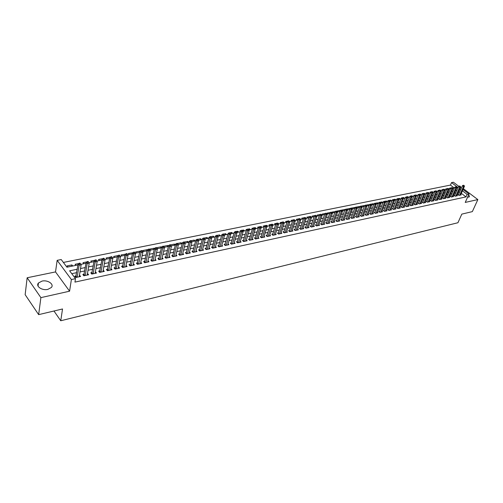 <?xml version="1.0" encoding="UTF-8"?>
<svg xmlns="http://www.w3.org/2000/svg" width="503" height="503" viewBox="0 0 503 503"><rect width="100%" height="100%" fill="white"/><g stroke="black" fill="none" stroke-linecap="round" stroke-linejoin="round"><path stroke-width="0.75" d="M467.526 197.314L469.462 196.799L468.739 194.611M42.019 281.102L38.429 283.026C35.43 286.276 42.158 290.835 47.86 289.382L51.381 287.477C54.362 284.201 47.71 279.706 42.019 281.102M454.36 188.053L450.455 185.091L451.524 182.614L453.41 182.243L458.868 186.355M463.03 189.493L469.01 194.001L465.231 202.42L477.85 199.584L472.348 211.618L461.811 214.121L457.937 222.735L60.75 320.757L62.529 308.974L38.649 314.645L25.15 294.683L27.149 277.763L40.888 297.631L69.584 291.193L71.382 279.549L57.153 260.347L61.221 259.548L66.93 267.194L77.946 264.943M69.584 291.193L55.525 271.916L27.149 277.763M55.525 271.916L57.153 260.347M450.455 185.091L63.378 262.434M477.85 199.584L463.382 188.7M38.649 314.645L40.888 297.631M458.56 194.454L457.893 194.598L458.956 195.403L461.232 194.919L460.786 194.579M454.75 195.265L454.077 195.409L455.14 196.22L457.434 195.73L456.982 195.384M450.895 196.088L450.223 196.233L451.285 197.05L453.599 196.554L453.14 196.201M447.01 196.912L446.331 197.063L447.393 197.88L449.732 197.383L449.267 197.025M443.093 197.748L442.401 197.899L443.464 198.723L445.828 198.22L445.356 197.855M439.132 198.591L438.434 198.742L439.503 199.572L441.885 199.062L441.414 198.698M435.139 199.446L434.435 199.59L435.504 200.433L437.906 199.917L437.428 199.54M431.102 200.301L430.398 200.452L431.461 201.294L433.888 200.772L433.41 200.395M427.034 201.169L426.318 201.319L427.387 202.168L429.839 201.646L429.348 201.257M422.922 202.043L422.199 202.2L423.268 203.049L425.745 202.52L425.255 202.131M418.779 202.929L418.043 203.086L419.112 203.941L421.615 203.407L421.118 203.011M414.585 203.822L413.85 203.979L414.918 204.84L417.44 204.3L416.937 203.897M410.36 204.721L409.612 204.878L410.687 205.746L413.233 205.199L412.724 204.79M406.091 205.633L405.336 205.79L406.405 206.664L408.977 206.111L408.467 205.696M401.778 206.551L401.017 206.714L402.086 207.588L404.682 207.035L404.167 206.607M397.42 207.475L396.653 207.638L397.728 208.525L400.35 207.959L399.822 207.532M393.025 208.412L392.252 208.582L393.321 209.468L395.974 208.902L395.44 208.462M388.586 209.361L387.807 209.525L388.876 210.417L391.548 209.845L391.013 209.399M384.103 210.317L383.311 210.48L384.386 211.379L387.084 210.801L386.543 210.348M379.57 211.279L378.772 211.449L379.847 212.354L382.576 211.769L382.029 211.31M374.999 212.253L374.194 212.423L375.263 213.335L378.017 212.744L377.464 212.279M370.378 213.241L369.56 213.41L370.636 214.328L373.421 213.731L372.855 213.253M365.706 214.234L364.889 214.41L365.958 215.328L368.768 214.724L368.202 214.24M360.991 215.24L360.161 215.416L361.236 216.34L364.078 215.73L363.499 215.24M356.231 216.252L355.388 216.428L356.464 217.365L359.331 216.749L358.752 216.246M351.415 217.277L350.572 217.459L351.641 218.396L354.54 217.774L353.955 217.265M346.554 218.315L345.699 218.497L346.768 219.44L349.698 218.811L349.107 218.289M341.638 219.358L340.776 219.541L341.851 220.496L344.807 219.861L344.203 219.327M336.677 220.415L335.803 220.603L336.878 221.559L339.865 220.918L339.255 220.377M331.659 221.483L330.779 221.672L331.848 222.64L334.872 221.993L334.256 221.439M326.592 222.565L325.699 222.754L326.768 223.728L329.823 223.074L329.201 222.508M321.467 223.659L320.562 223.848L321.637 224.828L324.724 224.162L324.089 223.59M316.286 224.759L315.375 224.954L316.45 225.935L319.568 225.269L318.927 224.684M311.055 225.872L310.131 226.073L311.2 227.06L314.356 226.388L313.709 225.79M305.761 227.004L304.831 227.199L305.899 228.199L309.087 227.513L308.433 226.903M300.417 228.142L299.474 228.343L300.543 229.343L303.768 228.658L303.102 228.035M295.01 229.293L294.054 229.494L295.123 230.506L298.386 229.808L297.707 229.173M289.546 230.456L288.584 230.663L289.646 231.682L292.941 230.971L292.256 230.324M284.019 231.631L283.044 231.839L284.113 232.864L287.439 232.153L286.748 231.493M278.429 232.826L277.449 233.034L278.511 234.065L281.881 233.342L281.177 232.669M272.783 234.027L271.783 234.241L272.852 235.278L276.254 234.549L275.543 233.857M267.068 235.247L266.062 235.461L267.124 236.504L270.57 235.769L269.847 235.064M261.29 236.473L260.271 236.693L261.334 237.743L264.817 237.001L264.088 236.278M255.449 237.718L254.417 237.938L255.48 239L259.001 238.246L258.259 237.51M249.538 238.975L248.495 239.202L249.557 240.271L253.116 239.503L252.368 238.749M243.559 240.252L242.509 240.478L243.565 241.553L247.168 240.78L246.407 240.013M237.51 241.541L236.448 241.767L237.504 242.855L241.144 242.069L240.377 241.283M231.393 242.842L230.317 243.075L231.374 244.162L235.058 243.377L234.279 242.565M225.206 244.162L224.118 244.395L225.168 245.495L228.896 244.697L228.104 243.867M218.943 245.495L217.843 245.728L218.893 246.841L222.666 246.03L221.861 245.181M212.612 246.841L211.493 247.08L212.543 248.199L216.359 247.382L215.542 246.514M206.199 248.212L205.073 248.451L206.117 249.576L209.977 248.746L209.147 247.86M199.716 249.589L198.572 249.834L199.609 250.972L203.526 250.129L202.684 249.218M193.146 250.991L191.989 251.236L193.033 252.38L196.987 251.531L196.132 250.595M186.506 252.405L185.33 252.657L186.368 253.808L190.373 252.946L189.505 251.99M179.778 253.839L178.59 254.09L179.628 255.254L183.683 254.38L182.803 253.399M172.969 255.285L171.768 255.543L172.799 256.712L176.905 255.832L176.012 254.826M166.078 256.756L164.865 257.014L165.889 258.196L170.045 257.303L169.134 256.266M159.099 258.24L157.873 258.504L158.898 259.693L163.104 258.794L162.18 257.725M152.038 259.749L150.793 260.013L151.812 261.208L156.075 260.296L155.131 259.202M144.883 261.271L143.619 261.541L144.638 262.748L148.951 261.824L147.995 260.692M137.64 262.811L136.363 263.088L137.376 264.301L141.745 263.371L140.771 262.208M130.302 264.377L129.007 264.653L130.019 265.88L134.446 264.93L133.452 263.735M122.87 265.955L121.563 266.238L122.569 267.477L127.052 266.515L126.046 265.282M115.35 267.558L114.024 267.841L115.024 269.092L119.563 268.118L118.532 266.886M107.724 269.187L106.378 269.47L107.378 270.733L111.974 269.746L110.918 268.501M100.003 270.828L98.638 271.117L99.632 272.393L104.291 271.394L103.209 270.149M92.175 272.494L90.798 272.789L91.785 274.072L96.507 273.06L95.4 271.809M84.252 274.185L82.85 274.481L83.831 275.776L88.616 274.751L87.484 273.494M71.728 266.219L71.923 264.93L67.106 265.905L67.918 266.992M78.707 263.547L75.11 264.276L75.928 265.358M86.805 261.9L83.014 262.673L83.838 263.742M94.79 260.277L90.817 261.088L91.647 262.145M102.675 258.674L98.519 259.523L99.349 260.573M110.459 257.096L106.12 257.976L106.957 259.02M118.098 255.555L113.628 256.448L114.464 257.486M125.417 254.172L121.041 254.946L121.883 255.97M132.66 252.795L128.359 253.455L129.208 254.474M139.627 252.343L139.884 251.116L135.59 251.984L136.439 252.996M146.706 250.896L146.97 249.677L142.726 250.538L143.581 251.538M153.704 249.469L153.968 248.249L149.781 249.104L150.636 250.098M160.614 248.061L160.878 246.847L156.741 247.69L157.602 248.671M167.436 246.665L167.713 245.458L163.626 246.288L164.487 247.269M174.183 245.288L174.459 244.087L170.498 244.892M180.847 243.924L181.13 242.729L177.427 243.483M187.43 242.578L187.72 241.39L184.274 242.094M193.938 241.251L194.227 240.069L191.033 240.717M200.364 239.937L200.666 238.762L197.71 239.359M206.72 238.636L207.022 237.466L204.306 238.02M213.002 237.353L213.31 236.19L210.82 236.693M219.214 236.089L219.522 234.926L217.258 235.385M225.35 234.832L225.665 233.675L223.621 234.09M222.42 234.335L222.087 234.53M231.418 233.593L231.738 232.443L229.915 232.814M228.714 233.059L228.243 233.329M237.422 232.367L237.737 231.223L236.127 231.55M234.939 231.795L234.354 232.166M243.351 231.154L243.672 230.016L242.27 230.305M241.088 230.544L240.12 230.739L240.459 231.078M249.218 229.959L249.545 228.821L248.344 229.066M247.168 229.305L246.03 229.538L246.495 230.003M255.015 228.771L255.348 227.645L254.342 227.846M253.172 228.085L251.871 228.349L252.456 228.934M260.812 227.4L261.088 226.476L260.277 226.646M259.114 226.878L257.649 227.174L258.353 227.865M266.565 225.985L266.766 225.325L266.137 225.451M264.987 225.684L263.365 226.017L264.182 226.815M272.255 224.59L272.375 224.181L271.941 224.275M270.796 224.508L269.017 224.866L269.91 225.734M276.537 223.338L274.607 223.728L275.499 224.59M282.208 222.181L280.133 222.609L281.026 223.458M287.823 221.043L285.603 221.496L286.496 222.345M293.375 219.918L291.011 220.396L291.91 221.238M298.864 218.799L296.361 219.308L297.26 220.144M304.296 217.698L301.655 218.233L302.555 219.063M309.666 216.604L306.899 217.164L307.792 217.994M314.979 215.523L312.08 216.114L312.979 216.931M320.235 214.454L317.211 215.07L318.11 215.881M325.284 213.479L322.285 214.039L323.184 214.85M330.257 212.53L327.308 213.021L328.208 213.819M335.174 211.593L332.282 212.008L333.181 212.807M339.758 211.461L340.129 210.411L337.199 211.009L338.098 211.801M344.593 210.474L344.97 209.43L342.071 210.015L342.971 210.807M349.384 209.493L349.761 208.456L346.888 209.041L347.793 209.82M354.125 208.525L354.502 207.488L351.66 208.066L352.565 208.846M358.815 207.569L359.199 206.538L356.533 207.079M363.462 206.62L363.845 205.589L361.355 206.098M368.064 205.677L368.447 204.658L366.127 205.13M372.622 204.746L373.006 203.728L370.856 204.168M377.131 203.828L377.52 202.81L375.534 203.218M381.595 202.916L381.984 201.904L380.161 202.275M386.021 202.011L386.411 201.005L384.745 201.345M390.397 201.118L390.793 200.112L389.278 200.42M394.736 200.232L395.132 199.232L393.774 199.509M399.036 199.351L399.426 198.358L398.219 198.603M403.287 198.484L403.683 197.497L402.62 197.71M401.645 197.912L401.262 198.113M409.486 197.22L407.512 197.622L407.902 196.635L406.984 196.824M406.009 197.019L405.531 197.277M411.762 196.572L412.076 195.786L411.303 195.944M410.335 196.145L409.788 196.466M415.968 195.548L416.214 194.944L415.579 195.076M414.61 195.271L413.736 195.453L414.038 195.686M420.143 194.529L420.313 194.114L419.81 194.215M418.854 194.41L417.861 194.611L418.238 194.913M423.048 193.554L421.942 193.781L422.401 194.145M427.21 192.712L425.984 192.963L426.525 193.385M431.329 191.876L429.996 192.146L430.612 192.63M435.409 191.046L433.963 191.341L434.655 191.876M439.446 190.222L437.899 190.543L438.666 191.134M443.451 189.411L441.797 189.75L442.634 190.392M447.419 188.606L445.658 188.965L446.551 189.644M72.74 266.012L71.923 264.93M137.156 264.044L139.884 251.116M147.266 250.016L146.97 249.677M154.421 248.771L153.968 248.249M161.482 247.533L160.878 246.847M168.461 246.3L167.713 245.458M171.284 245.879L170.97 245.521M175.327 245.055L174.459 244.087M181.998 243.691L181.13 242.729M188.587 242.345L187.72 241.39M195.101 241.012L194.227 240.069M201.54 239.698L200.666 238.762M207.902 238.397L207.022 237.466M214.19 237.114L213.31 236.19M220.402 235.844L219.522 234.926M226.545 234.587L225.665 233.675M232.619 233.348L231.738 232.443M238.623 232.122L237.737 231.223M244.565 230.908L243.672 230.016M250.431 229.708L249.545 228.821M256.234 228.525L255.348 227.645M261.975 227.35L261.088 226.476M267.653 226.193L266.766 225.325M273.267 225.042L272.375 224.181M278.825 223.91L277.926 223.055M284.314 222.785L283.422 221.936M289.753 221.678L289.344 221.295M341.348 220.05L344.97 209.43M354.873 207.808L354.502 207.488M357.287 207.884L356.948 207.588M359.664 206.934L359.199 206.538M364.405 206.067L363.845 205.589M369.095 205.205L368.447 204.658M373.742 204.35L373.006 203.728M378.344 203.501L377.52 202.81M382.884 202.652L381.984 201.904M387.31 201.747L386.411 201.005M391.692 200.854L390.793 200.112M396.031 199.968L395.132 199.232M400.325 199.087L399.426 198.358M404.582 198.22L403.683 197.497M408.801 197.358L407.902 196.635M412.976 196.503L412.076 195.786M417.113 195.661L416.214 194.944M421.212 194.824L420.313 194.114M425.268 193.995L424.375 193.29M429.292 193.171L428.393 192.473M433.272 192.36L432.379 191.662M437.22 191.549L436.654 191.109M441.137 190.75L440.754 190.461M450.38 188.864L449.487 188.185L451.348 187.808M77.273 269.224L69.628 270.815L75.494 278.668L74.953 282.108L466.017 196.893L461.333 193.341M459.61 192.077L458.315 192.347M455.793 192.875L454.473 193.158M451.939 193.686L450.594 193.969M448.054 194.504L446.683 194.793M444.13 195.334L442.728 195.629M440.169 196.164L438.742 196.466M436.17 197.006L434.711 197.314M432.14 197.855L430.65 198.169M428.066 198.71L426.544 199.031M423.954 199.578L422.401 199.905M419.798 200.452L418.219 200.785M415.61 201.332L414 201.672M411.372 202.225L409.731 202.571M407.103 203.124L405.431 203.476M402.784 204.029L401.08 204.388M398.426 204.947L396.691 205.312M394.031 205.872L392.252 206.249M389.586 206.808L387.775 207.192M385.097 207.752L383.255 208.141M380.564 208.707L378.684 209.103M375.986 209.669L374.069 210.072M371.359 210.644L369.403 211.053M366.687 211.625L364.694 212.046M361.965 212.618L359.934 213.046M357.199 213.624L355.131 214.058M352.383 214.636L350.27 215.083M347.51 215.661L345.36 216.114M342.593 216.699L340.405 217.158M337.626 217.742L335.394 218.214M332.602 218.799L330.326 219.277M327.528 219.868L325.208 220.352M322.398 220.949L320.034 221.446M317.211 222.037L314.803 222.546M311.973 223.137L309.515 223.659M306.673 224.256L304.17 224.778M301.322 225.382L298.769 225.916M295.909 226.52L293.312 227.067M290.432 227.67L287.785 228.23M284.899 228.834L282.202 229.406M279.31 230.016L276.556 230.594M273.651 231.204L270.847 231.795M267.929 232.405L265.075 233.008M262.145 233.625L259.234 234.235M256.291 234.857L253.323 235.479M250.375 236.102L247.35 236.737M244.389 237.359L241.302 238.007M238.328 238.636L235.19 239.296M232.204 239.925L229.003 240.597M226.004 241.226L222.741 241.912M219.736 242.547L216.409 243.245M213.391 243.886L210.002 244.596M206.966 245.231L203.514 245.961M200.471 246.602L196.95 247.344M193.894 247.985L190.304 248.74M187.235 249.387L183.582 250.154M180.502 250.802L176.773 251.588M173.68 252.236L169.882 253.04M166.776 253.688L162.903 254.505M159.784 255.159L155.836 255.996M152.711 256.649L148.681 257.498M145.543 258.158L141.437 259.02M138.281 259.686L134.1 260.567M130.931 261.233L126.668 262.132M123.487 262.799L119.136 263.717M115.948 264.383L111.509 265.32M108.308 265.993L103.781 266.942M100.569 267.621L95.954 268.589M92.728 269.268L88.025 270.262M84.781 270.941L79.983 271.953M76.733 272.639L71.772 273.682M76.217 275.896L74.802 276.197L75.777 277.499L80.625 276.461L79.461 275.204M53.966 311.005L60.75 320.757M469.01 194.001L467.13 194.403L462.433 190.851M466.017 196.893L467.13 194.403M75.494 278.668L71.382 279.549M460.434 187.537L461.32 188.204M456.649 187.581L457.793 187.349L451.524 182.614M80.851 264.352L86.038 263.289M88.93 262.704L94.03 261.661M96.903 261.07L101.908 260.051M104.775 259.466L109.685 258.46M112.54 257.876L117.362 256.895M120.204 256.31L124.939 255.348M127.768 254.769L132.421 253.82M135.238 253.242L139.803 252.311M142.613 251.733L147.096 250.821M149.894 250.249L154.295 249.35M157.081 248.778L161.4 247.897M164.179 247.331L168.423 246.464M171.19 245.898L175.358 245.049M178.112 244.483L182.205 243.647M184.953 243.087L188.971 242.264M191.706 241.704L195.654 240.899M198.377 240.346L202.256 239.554M204.966 238.994L208.783 238.221M211.48 237.668L215.227 236.9M217.918 236.353L221.597 235.599M224.275 235.052L227.89 234.316M230.563 233.769L234.109 233.046M236.768 232.499L240.258 231.789M242.911 231.248L246.338 230.544M248.979 230.009L252.343 229.318M254.971 228.783L258.284 228.104M260.9 227.57L264.157 226.903M266.76 226.375L269.96 225.721M272.557 225.187L275.701 224.545M278.285 224.017L281.372 223.389M283.95 222.86L286.987 222.244M289.552 221.716L292.539 221.106M295.098 220.584L298.028 219.987M300.574 219.465L303.454 218.88M305.994 218.359L308.823 217.78M311.357 217.265L314.136 216.699M316.657 216.183L319.392 215.624M321.901 215.108L324.592 214.561M327.088 214.052L329.735 213.511M332.225 213.002L334.822 212.467M337.306 211.964L339.858 211.442M342.329 210.939L344.838 210.424M347.303 209.921L349.774 209.418M352.226 208.915L354.653 208.418M357.099 207.921L359.482 207.431M361.915 206.934L364.26 206.456M366.687 205.96L368.988 205.488M371.409 204.998L373.672 204.532M376.081 204.042L378.306 203.589M380.708 203.099L382.896 202.652M385.285 202.162L387.442 201.722M389.825 201.238L391.938 200.804M394.308 200.32L396.389 199.892M398.753 199.408L400.797 198.993M403.155 198.509L405.166 198.1M411.825 196.742L413.768 196.34M416.1 195.868L418.012 195.478M420.332 195.001L422.206 194.617M424.526 194.145L426.368 193.768M428.675 193.297L430.486 192.926M432.787 192.46L434.567 192.096M436.856 191.624L438.61 191.266M440.892 190.8L442.609 190.448M444.885 189.983L446.576 189.644M448.846 189.178L450.506 188.839M452.763 188.374L454.398 188.04M460.704 189.587L459.415 189.857M456.887 190.379L455.567 190.656M453.033 191.184L451.688 191.461M449.141 191.989L447.771 192.278M445.218 192.806L443.816 193.095M441.257 193.63L439.823 193.925M437.252 194.46L435.793 194.762M433.215 195.296L431.725 195.604M429.141 196.145L427.619 196.459M425.022 197L423.476 197.321M420.866 197.861L419.288 198.188M416.673 198.735L415.063 199.069M412.435 199.616L410.794 199.955M408.159 200.502L406.487 200.848M403.84 201.401L402.136 201.753M399.483 202.307L397.741 202.665M395.075 203.218L393.302 203.589M390.63 204.143L388.819 204.52M386.134 205.073L384.292 205.457M381.601 206.016L379.715 206.406M377.017 206.972L375.1 207.368M372.383 207.934L370.428 208.336M367.706 208.902L365.712 209.317M362.984 209.883L360.953 210.304M358.211 210.876L356.137 211.304M353.389 211.876L351.276 212.316M348.516 212.888L346.366 213.335M343.593 213.913L341.399 214.366M338.613 214.944L336.381 215.41M333.59 215.988L331.307 216.466M328.509 217.044L326.183 217.529M323.372 218.113L321.002 218.604M318.179 219.189L315.771 219.692M312.935 220.283L310.477 220.792M307.629 221.383L305.126 221.905M302.265 222.496L299.713 223.024M296.845 223.621L294.249 224.162M291.369 224.759L288.716 225.313M285.83 225.91L283.126 226.469M280.228 227.073L277.467 227.645M274.556 228.249L271.752 228.834M268.828 229.437L265.968 230.034M263.038 230.644L260.12 231.248M257.178 231.858L254.204 232.48M251.249 233.09L248.218 233.719M245.25 234.335L242.163 234.976M239.189 235.599L236.039 236.253M233.052 236.869L229.846 237.535M226.84 238.158L223.577 238.837M220.559 239.466L217.233 240.157M214.203 240.786L210.807 241.49M207.77 242.119L204.312 242.842M201.263 243.471L197.736 244.207M194.674 244.842L191.077 245.59M188.009 246.225L184.343 246.986M181.256 247.627L177.521 248.407M174.422 249.048L170.618 249.84M167.505 250.481L163.626 251.293M160.501 251.94L156.546 252.764M153.409 253.411L149.378 254.248M146.228 254.902L142.116 255.757M138.96 256.417L134.76 257.284M131.591 257.945L127.316 258.831M124.134 259.491L119.771 260.397M116.577 261.063L112.125 261.988M108.918 262.654L104.385 263.597M101.16 264.264L96.538 265.226M93.307 265.898L88.591 266.873M85.34 267.552L80.53 268.545M79.392 276.725L79.644 275.166M87.371 275.015L87.635 273.462M95.249 273.33L95.513 271.783M103.021 271.664L103.297 270.13M110.691 270.023L110.974 268.495M118.268 268.401L118.557 266.879M77.192 277.197L79.103 265.207L81.134 264.792L79.21 276.763M75.664 277.348L78.11 263.912L79.103 265.207L79.556 263.786L80.373 263.622L79.977 263.107L79.166 263.27L79.556 263.786M79.166 263.27L78.11 263.912M81.134 264.792L80.373 263.622M85.233 275.474L87.201 263.547L89.213 263.138L87.226 275.047M83.705 275.606L86.208 262.264L87.201 263.547L87.66 262.138L88.459 261.975L88.063 261.459L87.258 261.623L87.66 262.138M87.258 261.623L86.208 262.264M89.213 263.138L88.459 261.975M93.162 273.777L95.199 261.912L97.186 261.503L95.13 273.355M91.64 273.89L94.199 260.636L95.199 261.912L95.652 260.51L96.444 260.353L96.042 259.844L95.249 260.001L95.652 260.51M95.249 260.001L94.199 260.636M97.186 261.503L96.444 260.353M100.996 272.098L103.09 260.296L105.045 259.894L102.933 271.683M99.475 272.192L102.09 259.032L103.09 260.296L103.536 258.907L104.316 258.749L103.914 258.24L103.134 258.404L103.536 258.907M103.134 258.404L102.09 259.032M105.045 259.894L104.316 258.749M108.723 270.444L110.88 258.699L112.81 258.309L110.635 270.036M107.208 270.52L109.868 257.448L110.88 258.699L111.32 257.322L112.094 257.165L111.685 256.662L110.912 256.819L111.32 257.322M110.912 256.819L109.868 257.448M112.81 258.309L112.094 257.165M116.35 268.809L118.563 257.127L120.469 256.737L118.243 268.401M114.841 268.866L117.551 255.889L118.563 257.127L118.997 255.757L119.764 255.599L119.356 255.109L118.595 255.26L118.997 255.757M118.595 255.26L117.551 255.889M120.469 256.737L119.764 255.599M123.876 267.194L126.152 255.574L128.032 255.191L125.744 266.797M122.374 267.238L125.134 254.342L126.152 255.574L126.58 254.216L127.334 254.059L126.926 253.569L126.171 253.719L126.58 254.216M126.171 253.719L125.134 254.342M128.032 255.191L127.334 254.059M131.314 265.603L133.641 254.04L135.496 253.663L133.157 265.207M129.812 265.628L132.616 252.82L133.641 254.04L134.068 252.688L134.81 252.537L134.402 252.053L133.66 252.204L134.068 252.688M133.66 252.204L132.616 252.82M135.496 253.663L134.81 252.537M138.652 264.031L141.035 252.531L142.865 252.154L140.475 263.641M141.456 251.186L141.035 252.531L140.01 251.318L141.047 250.701L141.456 251.186L142.192 251.035L141.777 250.551L141.047 250.701M142.865 252.154L142.192 251.035M145.901 262.478L148.335 251.035L150.146 250.664L147.7 262.094M144.411 262.478L147.304 249.834L148.335 251.035L148.75 249.702L149.473 249.551L149.064 249.073L148.341 249.218L148.75 249.702M148.341 249.218L147.304 249.834M150.146 250.664L149.473 249.551M153.057 260.944L155.54 249.557L157.326 249.192L154.83 260.567M151.573 260.931L154.509 248.369L155.54 249.557L155.955 248.231L156.672 248.086L156.257 247.614L155.54 247.759L155.955 248.231M155.54 247.759L154.509 248.369M157.326 249.192L156.672 248.086M160.124 259.429L162.658 248.105L164.424 247.74L161.878 259.051M158.646 259.403L161.62 246.923L162.658 248.105L163.066 246.784L163.771 246.64L163.356 246.168L162.651 246.313L163.066 246.784M162.651 246.313L161.62 246.923M164.424 247.74L163.771 246.64M167.109 257.932L169.687 246.665L171.429 246.307L168.838 257.561M165.632 257.894L168.643 245.489L169.687 246.665L170.089 245.357L170.787 245.213L170.372 244.747L169.674 244.886L170.089 245.357M169.674 244.886L168.643 245.489M171.429 246.307L170.787 245.213M174 256.455L176.628 245.244L178.351 244.892L175.71 256.09M172.529 256.404L175.585 244.081L176.628 245.244L177.031 243.942L177.716 243.804L177.301 243.339L176.61 243.477L177.031 243.942M176.61 243.477L175.585 244.081M178.351 244.892L177.716 243.804M180.81 254.996L183.482 243.842L185.186 243.49L182.501 254.637M179.345 254.933L182.438 242.685L183.482 243.842L183.878 242.547L184.563 242.408L184.142 241.949L183.463 242.088L183.878 242.547M183.463 242.088L182.438 242.685M185.186 243.49L184.563 242.408M187.544 253.556L190.253 242.452L191.932 242.113L189.21 253.198M186.079 253.481L189.203 241.308L190.253 242.452L190.65 241.17L191.322 241.031L190.901 240.572L190.228 240.711L190.65 241.17M190.228 240.711L189.203 241.308M191.932 242.113L191.322 241.031M194.189 252.129L196.943 241.088L198.603 240.742L195.837 251.777M192.724 252.047L195.893 239.95L196.943 241.088L197.333 239.812L198 239.673L197.578 239.221L196.912 239.353L197.333 239.812M196.912 239.353L195.893 239.95M198.603 240.742L198 239.673M200.754 250.727L203.552 239.73L205.193 239.397L202.388 250.375M199.301 250.626L202.495 238.604L203.552 239.73L203.941 238.466L204.595 238.328L203.514 238.013L203.941 238.466M203.514 238.013L202.495 238.604M205.193 239.397L204.595 238.328M207.249 249.337L210.084 238.397L211.7 238.064L208.858 248.991M205.79 249.23L209.022 237.278L210.084 238.397L210.468 237.133L211.115 237.001L210.688 236.555L210.04 236.687L210.468 237.133M210.04 236.687L209.022 237.278M211.7 238.064L211.115 237.001M213.656 247.96L216.535 237.076L218.132 236.75L215.253 247.621M212.209 247.847L215.473 235.964L216.535 237.076L216.912 235.825L217.554 235.693L217.126 235.247L216.491 235.379L216.912 235.825M216.491 235.379L215.473 235.964M218.132 236.75L217.554 235.693M219.993 246.602L222.911 235.769L224.489 235.448L221.571 246.263M218.547 246.476L221.848 234.668L222.911 235.769L223.282 234.524L223.917 234.398L223.489 233.958L222.86 234.084L223.282 234.524M222.86 234.084L221.848 234.668M224.489 235.448L223.917 234.398M226.262 245.263L229.211 234.48L230.77 234.159L227.815 244.93M224.816 245.124L228.142 233.386L229.211 234.48L229.582 233.241L230.204 233.115L229.154 232.807L229.582 233.241M229.154 232.807L228.142 233.386M230.77 234.159L230.204 233.115M232.449 243.936L235.435 233.203L236.982 232.889L233.983 243.603M231.009 243.792L234.367 232.122L235.435 233.203L235.806 231.977L236.423 231.852L235.995 231.418L235.379 231.543L235.806 231.977M235.379 231.543L234.367 232.122M236.982 232.889L236.423 231.852M238.567 242.622L241.591 231.946L243.112 231.631L240.088 242.295M237.133 242.471L240.522 230.864L241.591 231.946L241.956 230.726L242.565 230.6L242.138 230.167L241.528 230.292L241.956 230.726M241.528 230.292L240.522 230.864M243.112 231.631L242.565 230.6M244.615 241.327L247.671 230.701L249.18 230.393L246.118 241.006M243.188 241.17L246.602 229.632L247.671 230.701L248.029 229.487L248.633 229.362L247.602 229.06L248.029 229.487M247.602 229.06L246.602 229.632M249.18 230.393L248.633 229.362M250.595 240.044L253.682 229.469L255.172 229.167L252.078 239.73M249.167 239.881L252.613 228.406L253.682 229.469L254.04 228.261L254.637 228.142L254.21 227.714L253.613 227.84L254.04 228.261M253.613 227.84L252.613 228.406M255.172 229.167L254.637 228.142M256.505 238.78L259.623 228.255L261.101 227.953L257.976 238.466M255.084 238.604L258.548 227.199L259.623 228.255L259.982 227.054L260.573 226.935L259.548 226.633L259.982 227.054M259.548 226.633L258.548 227.199M261.101 227.953L260.573 226.935M262.352 237.529L265.502 227.054L266.961 226.752L263.805 237.215M260.931 237.347L264.427 226.004L265.502 227.054L265.854 225.86L266.433 225.74L265.421 225.438L265.854 225.86M265.421 225.438L264.427 226.004M266.961 226.752L266.433 225.74M268.13 236.291L271.306 225.866L272.752 225.57L269.564 235.982M266.716 236.102L270.23 224.822L271.306 225.866L271.658 224.678L272.236 224.558L271.23 224.263L271.658 224.678M271.23 224.263L270.23 224.822M272.752 225.57L272.236 224.558M273.846 235.064L277.052 224.69L278.48 224.395L275.26 234.763M272.431 234.87L275.977 223.653L277.052 224.69L277.398 223.508L277.97 223.389L276.964 223.093L277.398 223.508M276.964 223.093L275.977 223.653M278.48 224.395L277.97 223.389M279.498 233.857L282.73 223.527L284.138 223.238L280.9 233.555M278.09 233.656L281.655 222.496L282.73 223.527L283.076 222.351L283.635 222.238L282.642 221.942L283.076 222.351M282.642 221.942L281.655 222.496M284.138 223.238L283.635 222.238M285.082 232.656L288.345 222.376L289.741 222.087L286.471 232.361M283.679 232.455L287.27 221.358L288.345 222.376L288.684 221.207L289.244 221.094L288.257 220.804L288.684 221.207M288.257 220.804L287.27 221.358M289.741 222.087L289.244 221.094M290.608 231.474L293.903 221.238L295.28 220.955L291.985 231.179M289.212 231.261L292.821 220.226L293.903 221.238L294.236 220.081L294.789 219.968L293.802 219.673L294.236 220.081M293.802 219.673L292.821 220.226M295.28 220.955L294.789 219.968M296.078 230.305L299.392 220.113L300.756 219.836L297.436 230.009M294.683 230.085L298.31 219.107L299.392 220.113L299.725 218.962L300.272 218.849L299.291 218.56L299.725 218.962M299.291 218.56L298.31 219.107M300.756 219.836L300.272 218.849M301.486 229.142L304.824 219L306.176 218.73L302.825 228.859M300.09 228.922L303.743 218.006L304.824 219L305.158 217.856L305.698 217.749L304.724 217.459L305.158 217.856M304.724 217.459L303.743 218.006M306.176 218.73L305.698 217.749M306.836 227.997L310.2 217.906L311.533 217.629L308.163 227.714M305.447 227.771L309.112 216.912L310.2 217.906L310.527 216.762L311.061 216.655L310.093 216.365L310.527 216.762M310.093 216.365L309.112 216.912M311.533 217.629L311.061 216.655M312.124 226.866L315.513 216.812L316.833 216.548L313.438 226.583M310.741 226.633L314.425 215.831L315.513 216.812L315.84 215.68L316.368 215.573L315.406 215.29L315.84 215.68M315.406 215.29L314.425 215.831M316.833 216.548L316.368 215.573M317.362 225.74L320.769 215.737L322.077 215.473L318.657 225.463M315.978 225.507L319.688 214.762L320.769 215.737L321.09 214.611L321.612 214.504L320.656 214.221L321.09 214.611M320.656 214.221L319.688 214.762M322.077 215.473L321.612 214.504M322.536 224.634L325.969 214.674L327.264 214.41L323.825 224.357M321.159 224.395L324.888 213.7L325.969 214.674L326.29 213.555L326.805 213.448L325.856 213.165L326.29 213.555M325.856 213.165L324.888 213.7M327.264 214.41L326.805 213.448M327.66 223.533L331.119 213.618L332.395 213.36L328.937 223.263M326.29 223.288L330.031 212.656L331.119 213.618L331.433 212.505L331.942 212.404L330.999 212.121L331.433 212.505M330.999 212.121L330.031 212.656M332.395 213.36L331.942 212.404M332.735 222.445L336.205 212.58L337.469 212.323L333.992 222.181M331.364 222.2L335.124 211.618L336.205 212.58L336.52 211.467L337.029 211.367L336.086 211.084L336.52 211.467M336.086 211.084L335.124 211.618M337.469 212.323L337.029 211.367M337.752 221.377L341.241 211.549L342.493 211.291L338.997 221.106M336.381 221.119L340.16 210.594L341.241 211.549L341.556 210.443L342.059 210.342L341.122 210.065L341.556 210.443M341.122 210.065L340.16 210.594M342.493 211.291L342.059 210.342M342.713 220.308L346.227 210.531L347.466 210.273L343.945 220.044M346.536 209.43L346.227 210.531L345.14 209.581L346.102 209.053L347.032 209.33L346.102 209.053M347.466 210.273L347.032 209.33M347.63 219.258L351.163 209.518L352.383 209.267L348.849 218.994M346.265 218.994L350.075 208.575L351.163 209.518L351.465 208.424L351.955 208.33L351.031 208.053L351.465 208.424M351.031 208.053L350.075 208.575M352.383 209.267L351.955 208.33M352.49 218.214L356.042 208.519L357.256 208.273L353.697 217.956M351.132 217.95L354.955 207.582L356.042 208.519L356.344 207.431L356.834 207.337L355.91 207.06L356.344 207.431M355.91 207.06L354.955 207.582M357.256 208.273L356.834 207.337M357.3 217.183L360.871 207.532L362.072 207.286L358.501 216.925M355.948 216.919L359.783 206.601L360.871 207.532L361.173 206.45L361.657 206.356L360.739 206.079L361.173 206.45M360.739 206.079L359.783 206.601M362.072 207.286L361.657 206.356M362.066 216.164L365.656 206.551L366.838 206.305L363.248 215.913M361.242 216.34L360.72 215.888L364.568 205.626L365.656 206.551L365.951 205.476L366.429 205.381L365.518 205.111L365.951 205.476M365.518 205.111L364.568 205.626M366.838 206.305L366.429 205.381M366.781 215.152L370.384 205.582L371.56 205.343L367.951 214.9M365.436 214.882L369.296 204.664L370.384 205.582L370.686 204.514L371.151 204.419L370.246 204.149L370.686 204.514M370.246 204.149L369.296 204.664M371.56 205.343L371.151 204.419M371.447 214.152L375.068 204.627L376.231 204.388L372.61 213.907M370.107 213.876L373.981 203.715L375.068 204.627L375.364 203.564L375.829 203.47L374.93 203.199L375.364 203.564M374.93 203.199L373.981 203.715M376.231 204.388L375.829 203.47M376.068 213.165L379.702 203.677L380.859 203.438L377.219 212.92M374.729 212.882L378.621 202.772L379.702 203.677L379.998 202.621L380.457 202.527L379.564 202.256L379.998 202.621M379.564 202.256L378.621 202.772M380.859 203.438L380.457 202.527M380.645 212.184L384.292 202.734L385.436 202.502L381.783 211.939M379.306 211.901L383.211 201.835L384.292 202.734L384.588 201.684L385.04 201.59L384.154 201.326L384.588 201.684M384.154 201.326L383.211 201.835M385.436 202.502L385.04 201.59M385.172 211.216L388.838 201.804L389.97 201.577L386.298 210.971M383.839 210.927L387.756 200.911L388.838 201.804L389.127 200.76L389.58 200.666L388.693 200.401L389.127 200.76M388.693 200.401L387.756 200.911M389.97 201.577L389.58 200.666M389.655 210.254L393.34 200.886L394.453 200.653L390.774 210.015M388.329 209.965L392.252 199.999L393.34 200.886L393.623 199.842L394.069 199.754L393.189 199.49L393.623 199.842M393.189 199.49L392.252 199.999M394.453 200.653L394.069 199.754M394.101 209.298L397.791 199.974L398.898 199.748L395.201 209.066M392.774 209.009L396.71 199.087L397.791 199.974L398.074 198.936L398.521 198.848L397.64 198.584L398.074 198.936M397.64 198.584L396.71 199.087M398.898 199.748L398.521 198.848M398.495 208.361L402.199 199.069L403.299 198.848L399.583 208.123M397.169 208.066L401.117 198.195L402.199 199.069L402.482 198.044L402.922 197.949L402.048 197.692L402.482 198.044M402.048 197.692L401.117 198.195M403.299 198.848L402.922 197.949M402.846 207.425L406.569 198.176L407.65 197.956L403.928 207.192M401.526 207.129L405.487 197.302L406.569 198.176L406.845 197.151L407.279 197.063L406.411 196.805L406.845 197.151M406.411 196.805L405.487 197.302M407.65 197.956L407.279 197.063M407.16 206.5L410.888 197.289L411.963 197.069L408.229 206.274M405.839 206.205L409.807 196.422L410.888 197.289L411.599 196.183L410.737 195.925L411.171 196.271M410.737 195.925L409.807 196.422M411.963 197.069L411.599 196.183M411.429 205.589L415.17 196.415L416.239 196.195L412.491 205.362M410.115 205.287L414.088 195.554L415.17 196.415L415.874 195.315L415.013 195.057L415.447 195.403M415.013 195.057L414.088 195.554M416.239 196.195L415.874 195.315M415.654 204.683L419.414 195.548L420.464 195.334L416.71 204.457M414.346 204.375L418.333 194.692L419.414 195.548L420.106 194.454L419.257 194.196L419.684 194.535M419.257 194.196L418.333 194.692M420.464 195.334L420.106 194.454M419.848 203.784L423.614 194.686L424.658 194.472L420.885 203.564M418.54 203.476L422.533 193.837L423.614 194.686L424.299 193.598L423.451 193.341L423.884 193.686M423.451 193.341L422.533 193.837M424.658 194.472L424.299 193.598M423.991 202.898L427.77 193.837L428.808 193.624L425.022 202.678M422.69 202.59L426.689 192.989L427.77 193.837L428.455 192.756L427.607 192.498L428.04 192.838M427.607 192.498L426.689 192.989M428.808 193.624L428.455 192.756M428.103 202.017L431.888 192.995L432.913 192.781L429.122 201.797M426.802 201.703L430.813 192.152L431.888 192.995L432.567 191.913L431.725 191.662L432.159 192.001M431.725 191.662L430.813 192.152M432.913 192.781L432.567 191.913M432.171 201.143L435.969 192.159L436.988 191.951L433.184 200.93M430.876 200.829L434.894 191.322L435.969 192.159L436.642 191.083L435.805 190.832L436.239 191.171M435.805 190.832L434.894 191.322M436.988 191.951L436.642 191.083M436.202 200.282L440.012 191.329L441.018 191.127L437.208 200.062M434.906 199.968L438.937 190.499L440.012 191.329L440.678 190.266L439.848 190.015L440.276 190.348M439.848 190.015L438.937 190.499M441.018 191.127L440.678 190.266M440.2 199.427L444.017 190.511L445.01 190.31L441.194 199.213M438.905 199.106L442.942 189.681L444.017 190.511L444.677 189.449L443.847 189.203L444.281 189.53M443.847 189.203L442.942 189.681M445.01 190.31L444.677 189.449M444.155 198.578L447.984 189.7L448.965 189.499L445.136 198.364M442.866 198.257L446.909 188.876L447.984 189.7L448.638 188.644L447.815 188.392L448.242 188.726M447.815 188.392L446.909 188.876M448.965 189.499L448.638 188.644M448.079 197.736L451.914 188.895L452.889 188.694L449.053 197.528M446.79 197.415L450.839 188.078L451.914 188.895L452.562 187.845L451.738 187.6L452.172 187.927M451.738 187.6L450.839 188.078M452.889 188.694L452.562 187.845M451.958 196.906L455.806 188.097L456.774 187.902L452.926 196.698M450.675 196.579L454.731 187.286L455.806 188.097L456.447 187.053L455.63 186.808L456.064 187.135M455.63 186.808L454.731 187.286M456.774 187.902L456.447 187.053M455.806 196.082L459.66 187.311L460.622 187.11L456.768 195.874M454.53 195.755L458.585 186.5L459.66 187.311L460.302 186.267L459.484 186.022L459.918 186.349M459.484 186.022L458.585 186.5M460.622 187.11L460.302 186.267M459.623 195.265L463.483 186.525L464.432 186.33L460.572 195.057M458.346 194.938L462.408 185.72L463.483 186.525L464.118 185.494L463.307 185.249L463.735 185.569M463.307 185.249L462.408 185.72M464.432 186.33L464.118 185.494M76.506 277.342L76.035 276.707M76.764 277.291L76.129 276.443M84.542 275.625L84.064 274.99M84.8 275.569L84.158 274.726M92.47 273.928L91.986 273.299M92.728 273.871L92.087 273.035M100.292 272.249L99.808 271.626M100.55 272.192L99.908 271.369M108.013 270.595L107.529 269.979M108.277 270.539L107.629 269.721M115.633 268.96L115.143 268.351M115.897 268.904L115.25 268.093M123.16 267.351L122.669 266.747M123.424 267.294L122.77 266.489M130.585 265.76L130.095 265.156M130.855 265.703L130.195 264.899M137.923 264.188L137.426 263.591M138.193 264.132L137.533 263.339M145.166 262.635L144.669 262.044M145.436 262.579L144.77 261.793M152.321 261.101L151.818 260.516M152.585 261.044L151.925 260.265M159.382 259.592L158.879 259.007M159.652 259.529L158.986 258.756M166.361 258.096L165.858 257.517M166.631 258.039L165.959 257.266M173.252 256.618L172.743 256.046M173.522 256.561L172.85 255.801M180.055 255.159L179.552 254.593M180.332 255.103L179.659 254.342M186.783 253.719L186.273 253.154M187.053 253.663L186.38 252.908M193.422 252.292L192.919 251.739M193.699 252.236L193.02 251.494M199.987 250.89L199.477 250.337M200.263 250.827L199.584 250.092M206.475 249.501L205.966 248.947M206.752 249.438L206.073 248.708M212.882 248.124L212.373 247.583M213.165 248.067L212.48 247.338M219.22 246.772L218.704 246.225M219.497 246.709L218.811 245.986M225.476 245.426L224.967 244.892M225.759 245.37L225.074 244.653M231.669 244.1L231.154 243.565M231.946 244.043L231.261 243.333M237.781 242.792L237.265 242.264M238.064 242.729L237.378 242.025M243.829 241.497L243.314 240.968M244.106 241.434L243.421 240.736M249.802 240.214L249.287 239.692M250.085 240.157L249.394 239.459M255.713 238.95L255.197 238.428M255.996 238.887L255.304 238.196M261.554 237.699L261.038 237.183M261.837 237.636L261.145 236.951M267.332 236.46L266.816 235.951M267.615 236.397L266.923 235.718M273.047 235.234L272.525 234.731M273.33 235.178L272.632 234.499M278.693 234.027L278.172 233.524M278.976 233.964L278.285 233.291M284.283 232.832L283.761 232.329M284.566 232.77L283.868 232.103M289.803 231.644L289.282 231.147M290.086 231.587L289.395 230.921M295.274 230.475L294.752 229.984M295.557 230.412L294.859 229.758M300.675 229.318L300.153 228.827M300.957 229.255L300.266 228.601M306.025 228.173L305.503 227.683M306.308 228.111L305.61 227.463M311.313 227.035L310.791 226.551M311.596 226.979L310.898 226.331M316.544 225.916L316.022 225.438M316.827 225.853L316.136 225.218M321.725 224.81L321.203 224.332M322.008 224.747L321.31 224.112M326.843 223.709L326.321 223.238M327.132 223.646L326.434 223.018M331.917 222.622L331.389 222.15M332.2 222.565L331.502 221.936M336.928 221.546L336.406 221.081M337.217 221.49L336.52 220.867M341.895 220.484L341.374 220.018M342.178 220.427L341.48 219.805M346.806 219.434L346.284 218.968M347.089 219.371L346.391 218.755M351.666 218.39L351.144 217.931M351.955 218.333L351.257 217.717M356.482 217.359L355.954 216.906M356.765 217.302L356.067 216.692M361.531 216.277L360.827 215.674M366.241 215.271L365.543 214.668M370.912 214.272L370.214 213.674M375.527 213.278L374.829 212.687M380.105 212.297L379.407 211.713M384.632 211.329L383.934 210.744M389.115 210.367L388.417 209.789M393.553 209.418L392.856 208.839M397.948 208.475L397.257 207.902M402.306 207.544L401.608 206.972M406.613 206.62L405.921 206.054M410.882 205.702L410.19 205.142M415.113 204.796L414.415 204.237M419.301 203.904L418.603 203.344M423.451 203.011L422.753 202.458M427.556 202.131L426.865 201.584M431.624 201.263L430.933 200.71M435.661 200.395L434.963 199.854M439.653 199.54L438.962 198.999M443.608 198.691L442.917 198.157M447.532 197.855L446.84 197.321M451.411 197.019L450.719 196.491M455.265 196.195L454.574 195.667M459.076 195.378L458.384 194.856M38.429 283.026L38.039 286.081"/></g></svg>
